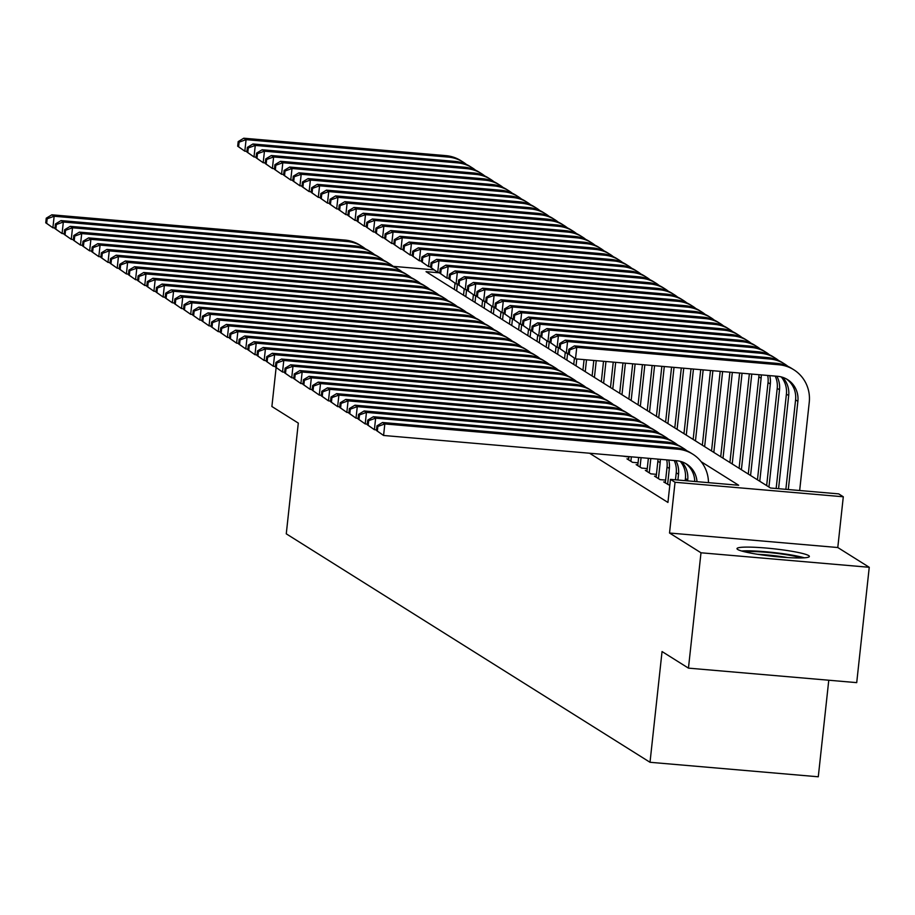 <?xml version="1.0" encoding="UTF-8"?>
<svg xmlns="http://www.w3.org/2000/svg" width="915" height="915" viewBox="0 0 915 915"><rect width="100%" height="100%" fill="white"/><g stroke="black" fill="none" stroke-linecap="round" stroke-linejoin="round"><path stroke-width="1.37" d="M808.654 555.588A36.394 3.786 6.2 0 0 769.778 548.382A36.394 3.786 6.2 0 0 736.998 548.6A36.394 3.786 6.2 0 0 737.707 549.48A36.394 3.786 6.2 0 0 776.572 556.686A36.394 3.786 6.2 0 0 809.363 556.469A36.394 3.786 6.2 0 0 808.654 555.588M439.795 272.853L426.035 271.675L770.499 488.004L838.712 493.883L843.298 496.776L675.041 482.262L670.443 479.38L738.668 485.259L701.176 461.72M837.785 547.525L669.528 533.022L700.993 552.786L688.457 668.133L856.715 682.636L869.25 567.289L837.785 547.525L843.298 496.776M828.773 680.222L818.285 776.789L650.016 762.287L286.269 533.834L298.301 423.096L271.892 406.512L276.124 367.567M700.993 552.786L869.25 567.289M665.411 482.079L663.707 481.931L669.791 485.442M656.227 476.303L654.522 476.166L660.035 479.62L665.628 480.101M647.042 470.539L645.338 470.39L650.851 473.856L656.444 474.336M637.858 464.774L636.154 464.626L641.667 468.08L647.26 468.572M628.674 458.998L626.969 458.85L632.482 462.315L638.064 462.796M622.543 456.07L628.88 457.031M589.569 453.234L667.939 502.449L670.443 479.38M669.528 533.022L675.041 482.262M688.457 668.133L662.048 651.549L650.016 762.287M393.37 266.368L434.019 269.868M55.003 227.972L52.898 227.789L45.75 222.814L46.665 223.386L47.168 218.776L46.253 218.193L45.75 222.814M46.253 218.193L51.846 214.808L344.944 240.073A34.999 34.038 -57.9 0 1 359.801 245.048L362.1 246.49A34.999 34.038 -57.9 0 1 365.405 248.869M51.846 214.808L54.145 216.249L347.243 241.526A34.999 34.038 -57.9 0 1 362.1 246.49M47.168 218.776L54.145 216.249L52.898 227.789L46.665 223.386M454.332 289.449L455.018 283.204M456.631 290.89L457.386 283.993M246.936 151.375L244.82 151.192L237.683 146.206L238.598 146.789L239.101 142.168L238.186 141.596L237.683 146.206M238.186 141.596L243.779 138.211L445.925 155.642A34.999 34.038 -57.9 0 1 460.771 160.605L463.07 162.047A34.999 34.038 -57.9 0 1 466.387 164.425M243.779 138.211L246.078 139.652L448.213 157.083A34.999 34.038 -57.9 0 1 463.07 162.047M239.101 142.168L246.078 139.652L244.82 151.192L238.598 146.789M744.49 551.768A31.499 3.271 -173.8 0 1 752.061 551.528A31.499 3.271 -173.8 0 1 801.357 557.944M787.838 557.59A29.166 3.031 6.2 0 0 757.769 554.318M804.365 557.818A36.165 3.763 6.2 0 0 748.985 550.83A36.165 3.763 6.2 0 0 741.585 550.99M64.187 233.737L62.083 233.554L54.934 228.578L55.849 229.15L56.353 224.541L55.438 223.969L54.934 228.578M55.438 223.969L61.031 220.584L354.128 245.849A34.999 34.038 -57.9 0 1 368.985 250.813L371.284 252.254A34.999 34.038 -57.9 0 1 374.59 254.633M61.031 220.584L63.329 222.025L356.427 247.29A34.999 34.038 -57.9 0 1 371.284 252.254M56.353 224.541L63.329 222.025L62.083 233.554L55.849 229.15M73.372 239.513L71.267 239.33L64.119 234.343L65.045 234.926L65.537 230.306L64.622 229.734L64.119 234.343M64.622 229.734L70.226 226.348L363.312 251.614A34.999 34.038 -57.9 0 1 378.169 256.589L380.468 258.03A34.999 34.038 -57.9 0 1 383.774 260.398M70.226 226.348L72.514 227.789L365.611 253.055A34.999 34.038 -57.9 0 1 380.468 258.03M65.537 230.306L72.514 227.789L71.267 239.33L65.045 234.926M82.556 245.277L80.451 245.094L73.303 240.119L74.229 240.691L74.721 236.081L73.806 235.498L73.303 240.119M73.806 235.498L79.411 232.124L372.497 257.389A34.999 34.038 -57.9 0 1 387.354 262.353L389.653 263.794A34.999 34.038 -57.9 0 1 392.958 266.173M79.411 232.124L81.698 233.565L374.795 258.831A34.999 34.038 -57.9 0 1 389.653 263.794M74.721 236.081L81.698 233.565L80.451 245.094L74.229 240.691M91.74 251.042L89.636 250.87L82.487 245.883L83.414 246.467L83.917 241.846L82.991 241.274L82.487 245.883M82.991 241.274L88.595 237.889L381.681 263.154A34.999 34.038 -57.9 0 1 396.538 268.118L398.837 269.559A34.999 34.038 -57.9 0 1 402.154 271.938M88.595 237.889L90.894 239.33L383.98 264.595A34.999 34.038 -57.9 0 1 398.837 269.559M83.917 241.846L90.894 239.33L89.636 250.87L83.414 246.467M463.516 295.213L464.202 288.968M465.815 296.654L466.57 289.758M256.12 157.14L254.004 156.957L246.867 151.982L247.782 152.553L248.285 147.944L247.37 147.361L246.867 151.982M247.37 147.361L252.963 143.987L455.11 161.406A34.999 34.038 -57.9 0 1 469.955 166.37L472.254 167.822A34.999 34.038 -57.9 0 1 475.571 170.19M252.963 143.987L255.262 145.428L457.397 162.847A34.999 34.038 -57.9 0 1 472.254 167.822M248.285 147.944L255.262 145.428L254.004 156.957L247.782 152.553M472.712 300.978L473.387 294.744M474.999 302.419L475.754 295.522M265.304 162.904L263.188 162.733L256.051 157.746L256.966 158.329L257.47 153.709L256.555 153.137L256.051 157.746M256.555 153.137L262.147 149.751L464.294 167.182A34.999 34.038 -57.9 0 1 479.151 172.146L481.439 173.587A34.999 34.038 -57.9 0 1 484.756 175.966M262.147 149.751L264.446 151.192L466.593 168.623A34.999 34.038 -57.9 0 1 481.439 173.587M257.47 153.709L264.446 151.192L263.188 162.733L256.966 158.329M481.896 306.754L482.571 300.509M484.184 308.195L484.939 301.298M274.489 168.68L272.384 168.497L265.236 163.522L266.151 164.094L266.654 159.484L265.739 158.901L265.236 163.522M265.739 158.901L271.332 155.516L473.478 172.946A34.999 34.038 -57.9 0 1 488.335 177.91L490.623 179.351A34.999 34.038 -57.9 0 1 493.94 181.73M271.332 155.516L273.631 156.957L475.777 174.388A34.999 34.038 -57.9 0 1 490.623 179.351M266.654 159.484L273.631 156.957L272.384 168.497L266.151 164.094M491.081 312.518L491.755 306.273M493.379 313.959L494.123 307.063M283.673 174.445L281.568 174.262L274.42 169.286L275.335 169.858L275.838 165.249L274.923 164.677L274.42 169.286M274.923 164.677L280.528 161.292L482.663 178.711A34.999 34.038 -57.9 0 1 497.52 183.686L499.819 185.127A34.999 34.038 -57.9 0 1 503.124 187.495M280.528 161.292L282.815 162.733L484.961 180.152A34.999 34.038 -57.9 0 1 499.819 185.127M275.838 165.249L282.815 162.733L281.568 174.262L275.335 169.858M100.924 256.818L98.82 256.635L91.683 251.659L92.598 252.231L93.101 247.622L92.175 247.039L91.683 251.659M92.175 247.039L97.779 243.653L390.877 268.918A34.999 34.038 -57.9 0 1 405.722 273.894L408.021 275.335A34.999 34.038 -57.9 0 1 411.338 277.714M97.779 243.653L100.078 245.094L393.164 270.371A34.999 34.038 -57.9 0 1 408.021 275.335M93.101 247.622L100.078 245.094L98.82 256.635L92.598 252.231M500.265 318.283L500.94 312.049M502.564 319.735L503.307 312.839M292.857 180.221L290.753 180.038L283.604 175.051L284.531 175.634L285.022 171.014L284.108 170.442L283.604 175.051M284.108 170.442L289.712 167.056L491.847 184.487A34.999 34.038 -57.9 0 1 506.704 189.451L509.003 190.892A34.999 34.038 -57.9 0 1 512.309 193.271M289.712 167.056L291.999 168.497L494.146 185.928A34.999 34.038 -57.9 0 1 509.003 190.892M285.022 171.014L291.999 168.497L290.753 180.038L284.531 175.634M110.12 262.582L108.004 262.399L100.867 257.424L101.782 257.996L102.286 253.386L101.371 252.815L100.867 257.424M101.371 252.815L106.963 249.429L400.061 274.694A34.999 34.038 -57.9 0 1 414.907 279.658L417.206 281.099A34.999 34.038 -57.9 0 1 420.523 283.478M106.963 249.429L109.262 250.87L402.348 276.136A34.999 34.038 -57.9 0 1 417.206 281.099M102.286 253.386L109.262 250.87L108.004 262.399L101.782 257.996M509.449 324.059L510.124 317.814M511.748 325.5L512.491 318.603M302.041 185.985L299.937 185.802L292.789 180.827L293.715 181.399L294.218 176.789L293.292 176.206L292.789 180.827M293.292 176.206L298.896 172.832L501.031 190.251A34.999 34.038 -57.9 0 1 515.888 195.215L518.187 196.668A34.999 34.038 -57.9 0 1 521.493 199.035M298.896 172.832L301.195 174.273L503.33 191.692A34.999 34.038 -57.9 0 1 518.187 196.668M294.218 176.789L301.195 174.273L299.937 185.802L293.715 181.399M119.305 268.358L117.189 268.175L110.052 263.188L110.967 263.772L111.47 259.151L110.555 258.579L110.052 263.188M110.555 258.579L116.148 255.194L409.245 280.459A34.999 34.038 -57.9 0 1 424.103 285.434L426.39 286.875A34.999 34.038 -57.9 0 1 429.707 289.243M116.148 255.194L118.447 256.635L411.544 281.9A34.999 34.038 -57.9 0 1 426.39 286.875M111.47 259.151L118.447 256.635L117.189 268.175L110.967 263.772M518.633 329.823L519.308 323.578M520.932 331.264L521.676 324.368M311.226 191.75L309.121 191.578L301.973 186.591L302.899 187.175L303.403 182.554L302.476 181.982L301.973 186.591M302.476 181.982L308.081 178.597L510.215 196.027A34.999 34.038 -57.9 0 1 525.073 200.991L527.372 202.432A34.999 34.038 -57.9 0 1 530.677 204.811M308.081 178.597L310.379 180.038L512.514 197.468A34.999 34.038 -57.9 0 1 527.372 202.432M303.403 182.554L310.379 180.038L309.121 191.578L302.899 187.175M128.489 274.123L126.373 273.94L119.236 268.964L120.151 269.536L120.654 264.927L119.739 264.344L119.236 268.964M119.739 264.344L125.332 260.969L418.429 286.235A34.999 34.038 -57.9 0 1 433.287 291.199L435.574 292.64A34.999 34.038 -57.9 0 1 438.891 295.019M125.332 260.969L127.631 262.411L420.728 287.676A34.999 34.038 -57.9 0 1 435.574 292.64M120.654 264.927L127.631 262.411L126.373 273.94L120.151 269.536M527.818 335.599L528.504 329.354M530.117 337.04L530.872 330.143M320.41 197.526L318.306 197.343L311.169 192.367L312.084 192.939L312.587 188.33L311.66 187.747L311.169 192.367M311.66 187.747L317.265 184.361L519.411 201.792A34.999 34.038 -57.9 0 1 534.257 206.756L536.556 208.197A34.999 34.038 -57.9 0 1 539.873 210.576M317.265 184.361L319.564 185.802L521.699 203.233A34.999 34.038 -57.9 0 1 536.556 208.197M312.587 188.33L319.564 185.802L318.306 197.343L312.084 192.939M137.673 279.887L135.569 279.716L128.42 274.729L129.335 275.312L129.839 270.691L128.923 270.119L128.42 274.729M128.923 270.119L134.516 266.734L427.614 291.999A34.999 34.038 -57.9 0 1 442.471 296.963L444.77 298.404A34.999 34.038 -57.9 0 1 448.076 300.783M134.516 266.734L136.815 268.175L429.913 293.44A34.999 34.038 -57.9 0 1 444.77 298.404M129.839 270.691L136.815 268.175L135.569 279.716L129.335 275.312M537.002 341.364L537.688 335.119M539.301 342.805L540.056 335.908M329.606 203.29L327.49 203.107L320.353 198.132L321.268 198.704L321.771 194.094L320.856 193.523L320.353 198.132M320.856 193.523L326.449 190.137L528.596 207.556A34.999 34.038 -57.9 0 1 543.441 212.532L545.74 213.973A34.999 34.038 -57.9 0 1 549.057 216.34M326.449 190.137L328.748 191.578L530.883 208.997A34.999 34.038 -57.9 0 1 545.74 213.973M321.771 194.094L328.748 191.578L327.49 203.107L321.268 198.704M146.858 285.663L144.753 285.48L137.605 280.505L138.52 281.077L139.023 276.467L138.108 275.884L137.605 280.505M138.108 275.884L143.701 272.498L436.798 297.764A34.999 34.038 -57.9 0 1 451.655 302.739L453.954 304.18A34.999 34.038 -57.9 0 1 457.26 306.559M143.701 272.498L146 273.94L439.097 299.216A34.999 34.038 -57.9 0 1 453.954 304.18M139.023 276.467L146 273.94L144.753 285.48L138.52 281.077M546.186 347.128L546.873 340.895M548.485 348.581L549.24 341.684M338.79 209.066L336.674 208.883L329.537 203.896L330.452 204.48L330.956 199.859L330.041 199.287L329.537 203.896M330.041 199.287L335.633 195.901L537.78 213.332A34.999 34.038 -57.9 0 1 552.637 218.296L554.925 219.737A34.999 34.038 -57.9 0 1 558.241 222.116M335.633 195.901L337.932 197.343L540.079 214.773A34.999 34.038 -57.9 0 1 554.925 219.737M330.956 199.859L337.932 197.343L336.674 208.883L330.452 204.48M156.042 291.428L153.937 291.245L146.789 286.269L147.715 286.841L148.207 282.232L147.292 281.66L146.789 286.269M147.292 281.66L152.897 278.274L445.982 303.54A34.999 34.038 -57.9 0 1 460.84 308.504L463.139 309.945A34.999 34.038 -57.9 0 1 466.444 312.324M152.897 278.274L155.184 279.716L448.281 304.981A34.999 34.038 -57.9 0 1 463.139 309.945M148.207 282.232L155.184 279.716L153.937 291.245L147.715 286.841M555.382 352.904L556.057 346.659M557.67 354.345L558.425 347.448M347.975 214.831L345.87 214.648L338.722 209.672L339.637 210.244L340.14 205.635L339.225 205.052L338.722 209.672M339.225 205.052L344.818 201.677L546.964 219.097A34.999 34.038 -57.9 0 1 561.821 224.061L564.109 225.513A34.999 34.038 -57.9 0 1 567.426 227.881M344.818 201.677L347.117 203.119L549.263 220.538A34.999 34.038 -57.9 0 1 564.109 225.513M340.14 205.635L347.117 203.119L345.87 214.648L339.637 210.244M165.226 297.203L163.122 297.02L155.973 292.034L156.9 292.617L157.391 287.996L156.476 287.424L155.973 292.034M156.476 287.424L162.081 284.039L455.167 309.304A34.999 34.038 -57.9 0 1 470.024 314.28L472.323 315.721A34.999 34.038 -57.9 0 1 475.628 318.088M162.081 284.039L164.368 285.48L457.466 310.745A34.999 34.038 -57.9 0 1 472.323 315.721M157.391 287.996L164.368 285.48L163.122 297.02L156.9 292.617M564.566 358.669L565.241 352.424M566.865 360.11L567.609 353.213M357.159 220.595L355.054 220.424L347.906 215.437L348.821 216.02L349.324 211.399L348.409 210.827L347.906 215.437M348.409 210.827L354.002 207.442L556.148 224.873A34.999 34.038 -57.9 0 1 571.006 229.837L573.305 231.278A34.999 34.038 -57.9 0 1 576.61 233.657M354.002 207.442L356.301 208.883L558.447 226.314A34.999 34.038 -57.9 0 1 573.305 231.278M349.324 211.399L356.301 208.883L355.054 220.424L348.821 216.02M573.751 364.445L574.426 358.2M576.05 365.886L576.793 358.989M366.343 226.371L364.239 226.188L357.09 221.213L358.005 221.785L358.508 217.175L357.593 216.592L357.09 221.213M357.593 216.592L363.198 213.206L565.333 230.637A34.999 34.038 -57.9 0 1 580.19 235.601L582.489 237.042A34.999 34.038 -57.9 0 1 585.794 239.421M363.198 213.206L365.485 214.648L567.632 232.078A34.999 34.038 -57.9 0 1 582.489 237.042M358.508 217.175L365.485 214.648L364.239 226.188L358.005 221.785M582.935 370.209L584.09 359.618M585.234 371.65L586.515 359.824M375.527 232.136L373.423 231.953L366.275 226.977L367.201 227.549L367.693 222.94L366.778 222.368L366.275 226.977M366.778 222.368L372.382 218.982L574.517 236.402A34.999 34.038 -57.9 0 1 589.374 241.377L591.673 242.818A34.999 34.038 -57.9 0 1 594.979 245.186M372.382 218.982L374.67 220.424L576.816 237.843A34.999 34.038 -57.9 0 1 591.673 242.818M367.693 222.94L374.67 220.424L373.423 231.953L367.201 227.549M174.41 302.968L172.306 302.785L165.157 297.81L166.084 298.382L166.587 293.772L165.661 293.189L165.157 297.81M165.661 293.189L171.265 289.815L464.351 315.08A34.999 34.038 -57.9 0 1 479.208 320.044L481.507 321.485A34.999 34.038 -57.9 0 1 484.824 323.864M171.265 289.815L173.564 291.256L466.65 316.521A34.999 34.038 -57.9 0 1 481.507 321.485M166.587 293.772L173.564 291.256L172.306 302.785L166.084 298.382M183.595 308.732L181.49 308.561L174.353 303.574L175.268 304.157L175.772 299.537L174.845 298.965L174.353 303.574M174.845 298.965L180.449 295.579L473.547 320.845A34.999 34.038 -57.9 0 1 488.393 325.809L490.692 327.25A34.999 34.038 -57.9 0 1 494.009 329.629M180.449 295.579L182.748 297.02L475.834 322.286A34.999 34.038 -57.9 0 1 490.692 327.25M175.772 299.537L182.748 297.02L181.49 308.561L175.268 304.157M192.791 314.508L190.675 314.325L183.538 309.35L184.453 309.922L184.956 305.313L184.041 304.729L183.538 309.35M184.041 304.729L189.634 301.344L482.731 326.609A34.999 34.038 -57.9 0 1 497.577 331.585L499.876 333.026A34.999 34.038 -57.9 0 1 503.193 335.405M189.634 301.344L191.933 302.785L485.019 328.062A34.999 34.038 -57.9 0 1 499.876 333.026M184.956 305.313L191.933 302.785L190.675 314.325L184.453 309.922M592.119 375.974L593.812 360.453M594.418 377.426L596.237 360.659M384.712 237.911L382.607 237.728L375.459 232.742L376.385 233.325L376.889 228.704L375.962 228.132L375.459 232.742M375.962 228.132L381.566 224.747L583.701 242.178A34.999 34.038 -57.9 0 1 598.559 247.142L600.858 248.583A34.999 34.038 -57.9 0 1 604.163 250.962M381.566 224.747L383.865 226.188L586 243.619A34.999 34.038 -57.9 0 1 600.858 248.583M376.889 228.704L383.865 226.188L382.607 237.728L376.385 233.325M201.975 320.273L199.859 320.09L192.722 315.115L193.637 315.686L194.14 311.077L193.225 310.505L192.722 315.115M193.225 310.505L198.818 307.12L491.915 332.385A34.999 34.038 -57.9 0 1 506.773 337.349L509.06 338.79A34.999 34.038 -57.9 0 1 512.377 341.169M198.818 307.12L201.117 308.561L494.214 333.826A34.999 34.038 -57.9 0 1 509.06 338.79M194.14 311.077L201.117 308.561L199.859 320.09L193.637 315.686M601.304 381.749L603.523 361.288M603.603 383.191L605.959 361.505M393.896 243.676L391.792 243.493L384.655 238.518L385.57 239.089L386.073 234.48L385.146 233.897L384.655 238.518M385.146 233.897L390.751 230.523L592.886 247.942A34.999 34.038 -57.9 0 1 607.743 252.906L610.042 254.347A34.999 34.038 -57.9 0 1 613.347 256.726M390.751 230.523L393.05 231.964L595.185 249.383A34.999 34.038 -57.9 0 1 610.042 254.347M386.073 234.48L393.05 231.964L391.792 243.493L385.57 239.089M211.159 326.049L209.043 325.866L201.906 320.879L202.821 321.462L203.324 316.842L202.409 316.27L201.906 320.879M202.409 316.27L208.002 312.884L501.1 338.15A34.999 34.038 -57.9 0 1 515.957 343.125L518.245 344.566A34.999 34.038 -57.9 0 1 521.561 346.934M208.002 312.884L210.301 314.325L503.399 339.591A34.999 34.038 -57.9 0 1 518.245 344.566M203.324 316.842L210.301 314.325L209.043 325.866L202.821 321.462M610.488 387.514L613.244 362.134M612.787 388.955L615.681 362.34M403.092 249.44L400.976 249.269L393.839 244.282L394.754 244.865L395.257 240.245L394.331 239.673L393.839 244.282M394.331 239.673L399.935 236.287L602.081 253.707A34.999 34.038 -57.9 0 1 616.927 258.682L619.226 260.123A34.999 34.038 -57.9 0 1 622.543 262.502M399.935 236.287L402.234 237.728L604.369 255.159A34.999 34.038 -57.9 0 1 619.226 260.123M395.257 240.245L402.234 237.728L400.976 249.269L394.754 244.865M220.343 331.813L218.239 331.63L211.091 326.655L212.006 327.227L212.509 322.618L211.594 322.034L211.091 326.655M211.594 322.034L217.187 318.649L510.284 343.926A34.999 34.038 -57.9 0 1 525.141 348.89L527.44 350.331A34.999 34.038 -57.9 0 1 530.746 352.71M217.187 318.649L219.486 320.101L512.583 345.367A34.999 34.038 -57.9 0 1 527.44 350.331M212.509 322.618L219.486 320.101L218.239 331.63L212.006 327.227M619.672 393.29L622.966 362.969M621.971 394.731L625.402 363.175M412.276 255.216L410.16 255.033L403.023 250.058L403.938 250.63L404.441 246.021L403.526 245.437L403.023 250.058M403.526 245.437L409.119 242.052L611.266 259.483A34.999 34.038 -57.9 0 1 626.112 264.446L628.411 265.888A34.999 34.038 -57.9 0 1 631.727 268.267M409.119 242.052L411.418 243.493L613.553 260.924A34.999 34.038 -57.9 0 1 628.411 265.888M404.441 246.021L411.418 243.493L410.16 255.033L403.938 250.63M229.528 337.578L227.423 337.406L220.275 332.419L221.19 333.003L221.693 328.382L220.778 327.81L220.275 332.419M220.778 327.81L226.382 324.425L519.468 349.69A34.999 34.038 -57.9 0 1 534.326 354.654L536.625 356.095A34.999 34.038 -57.9 0 1 539.93 358.474M226.382 324.425L228.67 325.866L521.767 351.131A34.999 34.038 -57.9 0 1 536.625 356.095M221.693 328.382L228.67 325.866L227.423 337.406L221.19 333.003M628.868 399.054L632.688 363.804M631.156 400.496L635.124 364.01M421.46 260.981L419.344 260.798L412.207 255.823L413.123 256.394L413.626 251.785L412.711 251.213L412.207 255.823M412.711 251.213L418.304 247.828L620.45 265.247A34.999 34.038 -57.9 0 1 635.307 270.222L637.595 271.663A34.999 34.038 -57.9 0 1 640.912 274.031M418.304 247.828L420.603 249.269L622.749 266.688A34.999 34.038 -57.9 0 1 637.595 271.663M413.626 251.785L420.603 249.269L419.344 260.798L413.123 256.394M238.712 343.354L236.608 343.171L229.459 338.195L230.386 338.767L230.877 334.158L229.962 333.575L229.459 338.195M229.962 333.575L235.567 330.189L528.653 355.455A34.999 34.038 -57.9 0 1 543.51 360.43L545.809 361.871A34.999 34.038 -57.9 0 1 549.114 364.25M235.567 330.189L237.854 331.63L530.952 356.896A34.999 34.038 -57.9 0 1 545.809 361.871M230.877 334.158L237.854 331.63L236.608 343.171L230.386 338.767M638.052 404.819L642.41 364.639M640.34 406.271L644.846 364.856M430.645 266.757L428.54 266.574L421.392 261.587L422.307 262.17L422.81 257.55L421.895 256.978L421.392 261.587M421.895 256.978L427.488 253.592L629.634 271.023A34.999 34.038 -57.9 0 1 644.492 275.987L646.779 277.428A34.999 34.038 -57.9 0 1 650.096 279.807M427.488 253.592L429.787 255.033L631.933 272.464A34.999 34.038 -57.9 0 1 646.779 277.428M422.81 257.55L429.787 255.033L428.54 266.574L422.307 262.17M247.896 349.118L245.792 348.935L238.643 343.96L239.57 344.532L240.073 339.923L239.147 339.339L238.643 343.96M239.147 339.339L244.751 335.965L537.837 361.231A34.999 34.038 -57.9 0 1 552.694 366.194L554.993 367.636A34.999 34.038 -57.9 0 1 558.299 370.015M244.751 335.965L247.05 337.406L540.136 362.672A34.999 34.038 -57.9 0 1 554.993 367.636M240.073 339.923L247.05 337.406L245.792 348.935L239.57 344.532M647.237 410.595L652.132 365.485M649.536 412.036L654.568 365.691M439.829 272.521L437.725 272.338L430.576 267.363L431.491 267.935L431.994 263.326L431.079 262.742L430.576 267.363M431.079 262.742L436.672 259.357L638.819 276.788A34.999 34.038 -57.9 0 1 653.676 281.751L655.975 283.192A34.999 34.038 -57.9 0 1 659.28 285.572M436.672 259.357L438.971 260.809L641.118 278.229A34.999 34.038 -57.9 0 1 655.975 283.192M431.994 263.326L438.971 260.809L437.725 272.338L431.491 267.935M257.081 354.894L254.976 354.711L247.828 349.724L248.754 350.308L249.257 345.687L248.331 345.115L247.828 349.724M248.331 345.115L253.935 341.73L547.033 366.995A34.999 34.038 -57.9 0 1 561.879 371.959L564.178 373.412A34.999 34.038 -57.9 0 1 567.494 375.779M253.935 341.73L256.234 343.171L549.32 368.436A34.999 34.038 -57.9 0 1 564.178 373.412M249.257 345.687L256.234 343.171L254.976 354.711L248.754 350.308M656.421 416.359L661.854 366.32M658.72 417.8L664.29 366.526M449.013 278.286L446.909 278.114L439.76 273.127L440.687 273.711L441.179 269.09L440.264 268.518L439.76 273.127M440.264 268.518L445.868 265.133L648.003 282.552A34.999 34.038 -57.9 0 1 662.86 287.527L665.159 288.968A34.999 34.038 -57.9 0 1 668.465 291.347M445.868 265.133L448.156 266.574L650.302 284.005A34.999 34.038 -57.9 0 1 665.159 288.968M441.179 269.09L448.156 266.574L446.909 278.114L440.687 273.711M266.265 360.659L264.161 360.476L257.024 355.5L257.939 356.072L258.442 351.463L257.515 350.88L257.024 355.5M257.515 350.88L263.12 347.494L556.217 372.771A34.999 34.038 -57.9 0 1 571.063 377.735L573.362 379.176A34.999 34.038 -57.9 0 1 576.679 381.555M263.12 347.494L265.419 348.947L558.505 374.212A34.999 34.038 -57.9 0 1 573.362 379.176M258.442 351.463L265.419 348.947L264.161 360.476L257.939 356.072M275.461 366.423L273.345 366.24L266.208 361.265L267.123 361.848L267.626 357.227L266.711 356.656L266.208 361.265M266.711 356.656L272.304 353.27L565.401 378.536A34.999 34.038 -57.9 0 1 580.259 383.499L582.546 384.941A34.999 34.038 -57.9 0 1 585.863 387.32M272.304 353.27L274.603 354.711L567.7 379.977A34.999 34.038 -57.9 0 1 582.546 384.941M267.626 357.227L274.603 354.711L273.345 366.24L267.123 361.848M284.645 372.199L282.529 372.016L275.392 367.029L276.307 367.613L276.81 363.003L275.895 362.42L275.392 367.029M275.895 362.42L281.488 359.035L574.586 384.3A34.999 34.038 -57.9 0 1 589.443 389.275L591.731 390.716A34.999 34.038 -57.9 0 1 595.047 393.084M281.488 359.035L283.787 360.476L576.885 385.741A34.999 34.038 -57.9 0 1 591.731 390.716M276.81 363.003L283.787 360.476L282.529 372.016L276.307 367.613M665.605 422.135L671.576 367.155M667.904 423.576L674.012 367.361M458.198 284.062L456.093 283.879L448.945 278.903L449.871 279.475L450.363 274.866L449.448 274.283L448.945 278.903M449.448 274.283L455.052 270.897L657.187 288.328A34.999 34.038 -57.9 0 1 672.045 293.292L674.344 294.733A34.999 34.038 -57.9 0 1 677.649 297.112M455.052 270.897L457.34 272.338L659.486 289.769A34.999 34.038 -57.9 0 1 674.344 294.733M450.363 274.866L457.34 272.338L456.093 283.879L449.871 279.475M674.79 427.9L681.298 367.99M677.089 429.341L683.734 368.207M467.382 289.826L465.278 289.643L458.129 284.668L459.056 285.24L459.559 280.631L458.632 280.047L458.129 284.668M458.632 280.047L464.237 276.673L666.372 294.092A34.999 34.038 -57.9 0 1 681.229 299.068L683.528 300.509A34.999 34.038 -57.9 0 1 686.833 302.876M464.237 276.673L466.536 278.114L668.671 295.534A34.999 34.038 -57.9 0 1 683.528 300.509M459.559 280.631L466.536 278.114L465.278 289.643L459.056 285.24M683.974 433.664L691.019 368.837M686.273 435.105L693.456 369.042M476.566 295.602L474.462 295.419L467.325 290.432L468.24 291.016L468.743 286.395L467.817 285.823L467.325 290.432M467.817 285.823L473.421 282.438L675.556 299.868A34.999 34.038 -57.9 0 1 690.413 304.832L692.712 306.273A34.999 34.038 -57.9 0 1 696.029 308.652M473.421 282.438L475.72 283.879L677.855 301.31A34.999 34.038 -57.9 0 1 692.712 306.273M468.743 286.395L475.72 283.879L474.462 295.419L468.24 291.016M293.829 377.964L291.725 377.781L284.576 372.805L285.491 373.377L285.995 368.768L285.08 368.185L284.576 372.805M285.08 368.185L290.673 364.81L583.77 390.076A34.999 34.038 -57.9 0 1 598.627 395.04L600.926 396.481A34.999 34.038 -57.9 0 1 604.232 398.86M290.673 364.81L292.972 366.252L586.069 391.517A34.999 34.038 -57.9 0 1 600.926 396.481M285.995 368.768L292.972 366.252L291.725 377.781L285.491 373.377M693.158 439.44L700.741 369.671M695.457 440.881L703.166 369.877M485.762 301.367L483.646 301.184L476.509 296.208L477.424 296.78L477.927 292.171L477.001 291.588L476.509 296.208M477.001 291.588L482.605 288.202L684.752 305.633A34.999 34.038 -57.9 0 1 699.598 310.597L701.896 312.038A34.999 34.038 -57.9 0 1 705.213 314.417M482.605 288.202L484.904 289.655L687.039 307.074A34.999 34.038 -57.9 0 1 701.896 312.038M477.927 292.171L484.904 289.655L483.646 301.184L477.424 296.78M303.014 383.74L300.909 383.557L293.761 378.57L294.676 379.153L295.179 374.532L294.264 373.96L293.761 378.57M294.264 373.96L299.857 370.575L592.954 395.84A34.999 34.038 -57.9 0 1 607.812 400.804L610.111 402.257A34.999 34.038 -57.9 0 1 613.416 404.624M299.857 370.575L302.156 372.016L595.253 397.282A34.999 34.038 -57.9 0 1 610.111 402.257M295.179 374.532L302.156 372.016L300.909 383.557L294.676 379.153M702.343 445.205L710.463 370.506M704.642 446.646L712.888 370.724M494.946 307.131L492.83 306.948L485.693 301.973L486.608 302.556L487.112 297.935L486.197 297.364L485.693 301.973M486.197 297.364L491.79 293.978L693.936 311.397A34.999 34.038 -57.9 0 1 708.782 316.373L711.081 317.814A34.999 34.038 -57.9 0 1 714.398 320.193M491.79 293.978L494.089 295.419L696.224 312.85A34.999 34.038 -57.9 0 1 711.081 317.814M487.112 297.935L494.089 295.419L492.83 306.948L486.608 302.556M312.198 389.504L310.094 389.321L302.945 384.346L303.86 384.918L304.363 380.308L303.448 379.725L302.945 384.346M303.448 379.725L309.053 376.34L602.139 401.616A34.999 34.038 -57.9 0 1 616.996 406.58L619.295 408.021A34.999 34.038 -57.9 0 1 622.6 410.4M309.053 376.34L311.34 377.792L604.438 403.058A34.999 34.038 -57.9 0 1 619.295 408.021M304.363 380.308L311.34 377.792L310.094 389.321L303.86 384.918M711.538 450.981L720.185 371.353M713.826 452.422L722.61 371.559M504.131 312.907L502.015 312.724L494.878 307.737L495.793 308.321L496.296 303.711L495.381 303.128L494.878 307.737M495.381 303.128L500.974 299.743L703.12 317.173A34.999 34.038 -57.9 0 1 717.978 322.137L720.265 323.578A34.999 34.038 -57.9 0 1 723.582 325.957M500.974 299.743L503.273 301.184L705.419 318.614A34.999 34.038 -57.9 0 1 720.265 323.578M496.296 303.711L503.273 301.184L502.015 312.724L495.793 308.321M630.87 461.309L631.361 456.837M628.571 459.868L628.925 456.631M321.382 395.269L319.278 395.086L312.129 390.11L313.056 390.694L313.548 386.073L312.633 385.501L312.129 390.11M312.633 385.501L318.237 382.115L611.323 407.381A34.999 34.038 -57.9 0 1 626.18 412.345L628.479 413.786A34.999 34.038 -57.9 0 1 631.785 416.165M318.237 382.115L320.525 383.557L613.622 408.822A34.999 34.038 -57.9 0 1 628.479 413.786M313.548 386.073L320.525 383.557L319.278 395.086L313.056 390.694M720.723 456.745L729.907 372.188M723.01 458.186L732.332 372.394M513.315 318.672L511.211 318.489L504.062 313.513L504.977 314.085L505.48 309.476L504.565 308.893L504.062 313.513M504.565 308.893L510.158 305.519L712.305 322.938A34.999 34.038 -57.9 0 1 727.162 327.913L729.449 329.354A34.999 34.038 -57.9 0 1 732.766 331.722M510.158 305.519L512.457 306.96L714.604 324.379A34.999 34.038 -57.9 0 1 729.449 329.354M505.48 309.476L512.457 306.96L511.211 318.489L504.977 314.085M640.054 467.073L641.083 457.672M637.766 465.632L638.647 457.466M330.567 401.045L328.462 400.862L321.314 395.875L322.24 396.458L322.743 391.837L321.817 391.265L321.314 395.875M321.817 391.265L327.421 387.88L620.507 413.145A34.999 34.038 -57.9 0 1 635.365 418.121L637.663 419.562A34.999 34.038 -57.9 0 1 640.969 421.929M327.421 387.88L329.72 389.321L622.806 414.587A34.999 34.038 -57.9 0 1 637.663 419.562M322.743 391.837L329.72 389.321L328.462 400.862L322.24 396.458M649.238 472.849L650.805 458.507M646.951 471.397L648.369 458.301M339.751 406.809L337.646 406.626L330.509 401.651L331.424 402.223L331.928 397.613L331.001 397.03L330.509 401.651M331.001 397.03L336.606 393.656L629.703 418.921A34.999 34.038 -57.9 0 1 644.549 423.885L646.848 425.326A34.999 34.038 -57.9 0 1 650.165 427.705M336.606 393.656L338.905 395.097L631.99 420.362A34.999 34.038 -57.9 0 1 646.848 425.326M331.928 397.613L338.905 395.097L337.646 406.626L331.424 402.223M658.434 478.614L660.161 462.693A23.332 22.692 122.1 0 0 660.287 459.33M656.135 477.173L657.862 461.251A23.332 22.692 122.1 0 0 657.999 459.136M348.947 412.585L346.831 412.402L339.694 407.415L340.609 407.999L341.112 403.378L340.186 402.806L339.694 407.415M340.186 402.806L345.79 399.42L638.887 424.686A34.999 34.038 -57.9 0 1 653.733 429.65L656.032 431.102A34.999 34.038 -57.9 0 1 659.349 433.47M345.79 399.42L348.089 400.862L641.175 426.127A34.999 34.038 -57.9 0 1 656.032 431.102M341.112 403.378L348.089 400.862L346.831 412.402L340.609 407.999M729.907 462.51L739.629 373.023M732.206 463.951L742.054 373.228M522.499 324.448L520.395 324.265L513.246 319.278L514.161 319.861L514.665 315.24L513.75 314.668L513.246 319.278M513.75 314.668L519.343 311.283L721.489 328.714A34.999 34.038 -57.9 0 1 736.346 333.678L738.645 335.119A34.999 34.038 -57.9 0 1 741.951 337.498M519.343 311.283L521.641 312.724L723.788 330.155A34.999 34.038 -57.9 0 1 738.645 335.119M514.665 315.24L521.641 312.724L520.395 324.265L514.161 319.861M739.091 468.286L749.351 373.858M741.39 469.727L751.775 374.075M531.684 330.212L529.579 330.029L522.431 325.054L523.357 325.626L523.849 321.016L522.934 320.433L522.431 325.054M522.934 320.433L528.538 317.048L730.673 334.478A34.999 34.038 -57.9 0 1 745.531 339.442L747.83 340.883A34.999 34.038 -57.9 0 1 751.135 343.262M528.538 317.048L530.826 318.5L732.972 335.919A34.999 34.038 -57.9 0 1 747.83 340.883M523.849 321.016L530.826 318.5L529.579 330.029L523.357 325.626M748.276 474.05L758.844 376.808A23.332 22.692 122.1 0 0 758.97 374.693M750.575 475.491L761.131 378.25A23.332 22.692 122.1 0 0 761.257 374.887M540.868 335.977L538.763 335.794L531.615 330.818L532.541 331.402L533.033 326.781L532.118 326.209L531.615 330.818M532.118 326.209L537.723 322.823L739.858 340.243A34.999 34.038 -57.9 0 1 754.715 345.218L757.014 346.659A34.999 34.038 -57.9 0 1 760.319 349.038M537.723 322.823L540.01 324.265L742.157 341.695A34.999 34.038 -57.9 0 1 757.014 346.659M533.033 326.781L540.01 324.265L538.763 335.794L532.541 331.402M667.618 484.378L669.345 468.469A23.332 22.692 122.1 0 0 668.728 460.051M665.319 482.937L667.046 467.027A23.332 22.692 122.1 0 0 666.726 459.879M358.131 418.349L356.015 418.166L348.878 413.191L349.793 413.763L350.296 409.154L349.381 408.57L348.878 413.191M349.381 408.57L354.974 405.185L648.072 430.462A34.999 34.038 -57.9 0 1 662.929 435.426L665.216 436.867A34.999 34.038 -57.9 0 1 668.533 439.246M354.974 405.185L357.273 406.637L650.371 431.903A34.999 34.038 -57.9 0 1 665.216 436.867M350.296 409.154L357.273 406.637L356.015 418.166L349.793 413.763M757.46 479.826L768.028 382.584A23.332 22.692 122.1 0 0 767.708 375.447M759.759 481.267L770.316 384.026A23.332 22.692 122.1 0 0 769.709 375.619M550.052 341.753L547.948 341.57L540.799 336.583L541.726 337.166L542.229 332.545L541.303 331.973L540.799 336.583M541.303 331.973L546.907 328.588L749.042 346.019A34.999 34.038 -57.9 0 1 763.899 350.983L766.198 352.424A34.999 34.038 -57.9 0 1 769.504 354.803M546.907 328.588L549.206 330.029L751.341 347.46A34.999 34.038 -57.9 0 1 766.198 352.424M542.229 332.545L549.206 330.029L547.948 341.57L541.726 337.166M677.901 480.02L678.53 474.233A23.332 22.692 122.1 0 0 675.865 460.668M675.464 479.815L676.231 472.792A23.332 22.692 122.1 0 0 674.229 460.531M367.315 424.114L365.199 423.931L358.062 418.956L358.977 419.528L359.481 414.918L358.566 414.346L358.062 418.956M358.566 414.346L364.159 410.961L657.256 436.226A34.999 34.038 -57.9 0 1 672.113 441.19L674.401 442.631A34.999 34.038 -57.9 0 1 677.718 445.01M364.159 410.961L366.457 412.402L659.555 437.667A34.999 34.038 -57.9 0 1 674.401 442.631M359.481 414.918L366.457 412.402L365.199 423.931L358.977 419.528M766.644 485.591L777.212 388.349A23.332 22.692 122.1 0 0 775.211 376.088M768.943 487.032L779.511 389.79A23.332 22.692 122.1 0 0 776.846 376.237M559.237 347.517L557.132 347.334L549.995 342.359L550.91 342.931L551.413 338.321L550.487 337.738L549.995 342.359M550.487 337.738L556.091 334.364L758.226 351.783A34.999 34.038 -57.9 0 1 773.083 356.759L775.382 358.2A34.999 34.038 -57.9 0 1 778.699 360.567M556.091 334.364L558.39 335.805L760.525 353.224A34.999 34.038 -57.9 0 1 775.382 358.2M551.413 338.321L558.39 335.805L557.132 347.334L550.91 342.931M687.623 480.867L687.714 479.998A23.332 22.692 122.1 0 0 681.618 461.743M685.186 480.65L685.415 478.556A23.332 22.692 122.1 0 0 680.268 461.354M376.5 429.89L374.395 429.707L367.247 424.72L368.162 425.303L368.665 420.683L367.75 420.111L367.247 424.72M367.75 420.111L373.343 416.725L666.44 441.991A34.999 34.038 -57.9 0 1 681.298 446.966L683.596 448.407A34.999 34.038 -57.9 0 1 686.902 450.775M373.343 416.725L375.642 418.166L668.739 443.432A34.999 34.038 -57.9 0 1 683.596 448.407M368.665 420.683L375.642 418.166L374.395 429.707L368.162 425.303M776.149 488.496L786.397 394.125A23.332 22.692 122.1 0 0 781.238 376.911M778.574 488.702L788.696 395.566A23.332 22.692 122.1 0 0 782.6 377.3M568.432 353.293L566.316 353.11L559.179 348.123L560.094 348.707L560.598 344.086L559.683 343.514L559.179 348.123M559.683 343.514L565.276 340.128L767.422 357.559A34.999 34.038 -57.9 0 1 782.268 362.523L784.567 363.964A34.999 34.038 -57.9 0 1 787.884 366.343M565.276 340.128L567.575 341.57L769.709 359A34.999 34.038 -57.9 0 1 784.567 363.964M560.598 344.086L567.575 341.57L566.316 353.11L560.094 348.707M694.737 481.473A23.332 22.692 122.1 0 0 685.404 463.367M696.99 481.667A23.332 22.692 122.1 0 0 686.57 464.054A23.332 22.692 122.1 0 0 676.665 460.737L383.579 435.471L376.431 430.496L377.346 431.068L377.849 426.459L376.934 425.875L376.431 430.496M376.934 425.875L382.527 422.501L675.625 447.767A34.999 34.038 -57.9 0 1 690.482 452.731L692.781 454.172A34.999 34.038 -57.9 0 1 708.473 482.663M382.527 422.501L384.826 423.942L677.924 449.208A34.999 34.038 -57.9 0 1 692.781 454.172M377.849 426.459L384.826 423.942L383.579 435.471L377.346 431.068M568.867 349.278L568.364 353.899L569.279 354.471L569.782 349.862L568.867 349.278L574.46 345.893L576.759 347.345L778.894 364.765A34.999 34.038 -57.9 0 1 793.751 369.729A34.999 34.038 -57.9 0 1 809.249 402.314L799.664 490.52M785.859 489.331L795.581 399.889A23.332 22.692 122.1 0 0 786.374 378.924M788.295 489.536L797.88 401.33A23.332 22.692 122.1 0 0 787.552 379.611A23.332 22.692 122.1 0 0 777.647 376.305L575.501 358.874L568.364 353.899M574.46 345.893L776.606 363.324A34.999 34.038 -57.9 0 1 791.452 368.288L793.751 369.729M569.782 349.862L576.759 347.345L575.501 358.874L569.279 354.471M344.944 240.073L347.243 241.526M445.925 155.642L448.213 157.083M354.128 245.849L356.427 247.29M363.312 251.614L365.611 253.055M372.497 257.389L374.795 258.831M381.681 263.154L383.98 264.595M455.11 161.406L457.397 162.847M464.294 167.182L466.593 168.623M473.478 172.946L475.777 174.388M482.663 178.711L484.961 180.152M390.877 268.918L393.164 270.371M491.847 184.487L494.146 185.928M400.061 274.694L402.348 276.136M501.031 190.251L503.33 191.692M409.245 280.459L411.544 281.9M510.215 196.027L512.514 197.468M418.429 286.235L420.728 287.676M519.411 201.792L521.699 203.233M427.614 291.999L429.913 293.44M528.596 207.556L530.883 208.997M436.798 297.764L439.097 299.216M537.78 213.332L540.079 214.773M445.982 303.54L448.281 304.981M546.964 219.097L549.263 220.538M455.167 309.304L457.466 310.745M556.148 224.873L558.447 226.314M565.333 230.637L567.632 232.078M574.517 236.402L576.816 237.843M464.351 315.08L466.65 316.521M473.547 320.845L475.834 322.286M482.731 326.609L485.019 328.062M583.701 242.178L586 243.619M491.915 332.385L494.214 333.826M592.886 247.942L595.185 249.383M501.1 338.15L503.399 339.591M602.081 253.707L604.369 255.159M510.284 343.926L512.583 345.367M611.266 259.483L613.553 260.924M519.468 349.69L521.767 351.131M620.45 265.247L622.749 266.688M528.653 355.455L530.952 356.896M629.634 271.023L631.933 272.464M537.837 361.231L540.136 362.672M638.819 276.788L641.118 278.229M547.033 366.995L549.32 368.436M648.003 282.552L650.302 284.005M556.217 372.771L558.505 374.212M565.401 378.536L567.7 379.977M574.586 384.3L576.885 385.741M657.187 288.328L659.486 289.769M666.372 294.092L668.671 295.534M675.556 299.868L677.855 301.31M583.77 390.076L586.069 391.517M684.752 305.633L687.039 307.074M592.954 395.84L595.253 397.282M693.936 311.397L696.224 312.85M602.139 401.616L604.438 403.058M703.12 317.173L705.419 318.614M611.323 407.381L613.622 408.822M712.305 322.938L714.604 324.379M620.507 413.145L622.806 414.587M629.703 418.921L631.99 420.362M657.862 461.251L660.161 462.693M638.887 424.686L641.175 426.127M721.489 328.714L723.788 330.155M730.673 334.478L732.972 335.919M758.844 376.808L761.131 378.25M739.858 340.243L742.157 341.695M667.046 467.027L669.345 468.469M648.072 430.462L650.371 431.903M768.028 382.584L770.316 384.026M749.042 346.019L751.341 347.46M676.231 472.792L678.53 474.233M657.256 436.226L659.555 437.667M777.212 388.349L779.511 389.79M758.226 351.783L760.525 353.224M685.415 478.556L687.714 479.998M666.44 441.991L668.739 443.432M786.397 394.125L788.696 395.566M767.422 357.559L769.709 359M675.625 447.767L677.924 449.208M795.581 399.889L797.88 401.33M776.606 363.324L778.894 364.765"/></g></svg>
